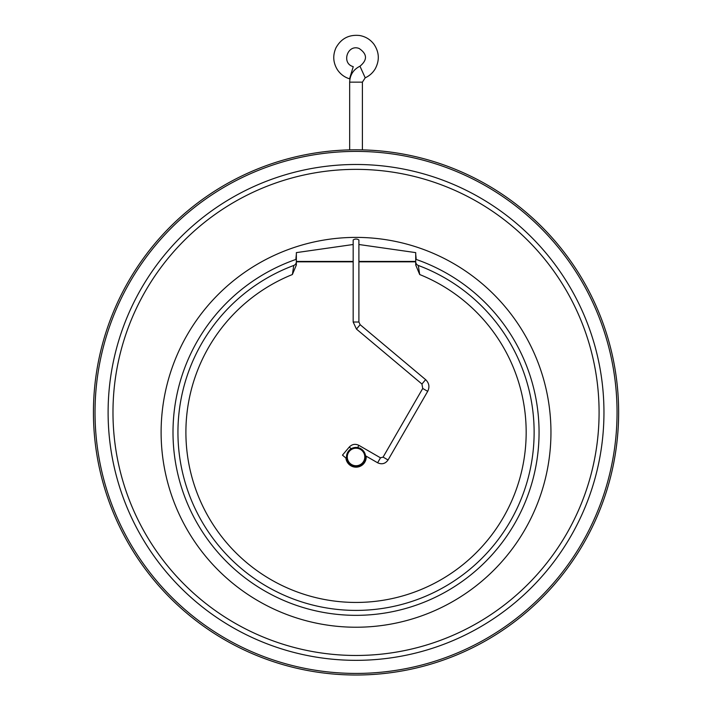 <?xml version="1.0" encoding="UTF-8"?>
<svg xmlns="http://www.w3.org/2000/svg" width="710" height="710" viewBox="0 0 710 710"><rect width="100%" height="100%" fill="white"/><g stroke="black" fill="none" stroke-linecap="round" stroke-linejoin="round"><path stroke-width="1.06" d="M351.406 72.731L349.551 78.819C344.43 77.204 340.383 74.168 337.401 69.713C333.096 62.666 332.617 55.371 335.963 47.827C341.12 38.535 348.974 34.426 359.544 35.5C365.517 36.538 370.327 39.476 373.992 44.304C379.3 52.247 379.699 60.43 375.208 68.852C372.794 72.864 369.466 75.855 365.206 77.807L359.97 66.207C367.594 59.897 367.301 53.978 359.082 48.457C347.403 43.949 341.128 63.509 353.252 66.642L351.406 72.731M353.837 149.819L356.242 149.81M93.436 412.412A262.602 262.602 0 0 1 487.335 184.99A262.602 262.602 0 0 1 487.335 639.834A262.602 262.602 0 0 1 93.436 412.412M95.025 412.412A261.014 261.014 0 0 1 486.545 186.375A261.014 261.014 0 0 1 486.545 638.459A261.014 261.014 0 0 1 95.025 412.412M347.279 456.983A8.751 8.751 0 0 0 360.414 464.562A8.751 8.751 0 0 0 360.414 449.394A8.751 8.751 0 0 0 347.279 456.983M358.896 261.431L415.714 261.431L415.714 264.981L419.699 274.53L418.305 265.46A178.095 178.095 0 0 1 498.597 539.05A178.095 178.095 0 0 1 213.47 539.05A178.095 178.095 0 0 1 293.762 265.46L292.378 274.53L296.354 264.981L296.354 252.618L353.172 244.506M108.106 412.412A247.932 247.932 0 0 1 479.995 197.699A247.932 247.932 0 0 1 479.995 627.125A247.932 247.932 0 0 1 108.106 412.412M346.489 456.983A9.55 9.55 0 0 1 358.506 447.753A9.55 9.55 0 0 1 364.301 461.748A9.55 9.55 0 0 1 346.489 456.983M418.305 265.46A3.976 3.976 0 0 1 415.714 261.733M296.354 261.733A3.976 3.976 0 0 1 293.762 265.46M112.979 412.412A243.06 243.06 0 0 1 477.564 201.924A243.06 243.06 0 0 1 477.564 622.91A243.06 243.06 0 0 1 112.979 412.412M415.714 260.428A3.976 3.976 0 0 1 416.149 258.617L415.714 254.304M415.714 261.431L415.714 252.618L358.896 244.506M296.354 260.428A3.976 3.976 0 0 0 295.919 258.617L296.354 254.304M296.203 259.336A183.029 183.029 0 0 0 356.038 615.339A183.029 183.029 0 0 0 415.865 259.336M356.038 627.232A194.922 194.922 0 0 0 524.841 334.854A194.922 194.922 0 0 0 187.227 334.854A194.922 194.922 0 0 0 356.038 627.232M365.588 456.983A9.55 9.55 0 0 0 365.508 455.784L377.622 462.778C381.865 464.704 385.344 463.772 388.059 459.982L427.695 391.334C429.825 386.941 429.133 383.045 425.627 379.646L360.147 324.701L358.896 322.02L358.896 239.953C356.997 238.737 355.08 238.737 353.172 239.953L353.172 322.02L356.464 329.085L421.944 384.03L422.725 388.468L383.089 457.116L380.489 457.817L358.914 445.365C355.284 443.599 352.062 444.167 349.249 447.069L342.469 455.137L346.631 458.633A9.55 9.55 0 0 0 347.767 461.748M359.97 66.207C353.411 69.509 349.977 74.825 349.666 82.156L362.402 82.156L365.206 77.807M419.699 274.53A170.134 170.134 0 0 1 491.329 535.464A170.134 170.134 0 0 1 220.739 535.464A170.134 170.134 0 0 1 292.378 274.53M415.714 261.83L358.896 261.83M353.172 261.83L296.354 261.83M296.354 261.431L353.172 261.431M366.191 456.175A10.188 10.188 0 0 1 356.553 467.153A10.188 10.188 0 0 1 345.903 458.021M425.627 379.646L421.944 384.03M427.695 391.334L422.725 388.468M360.147 324.701L356.464 329.085M358.896 322.02L353.172 322.02M388.059 459.982L383.089 457.116M357.645 447.566L358.914 445.365M351.228 448.729L349.249 447.069M377.622 462.778L380.489 457.817M349.666 82.156L349.666 149.89M362.402 82.156L362.402 149.89"/></g></svg>
